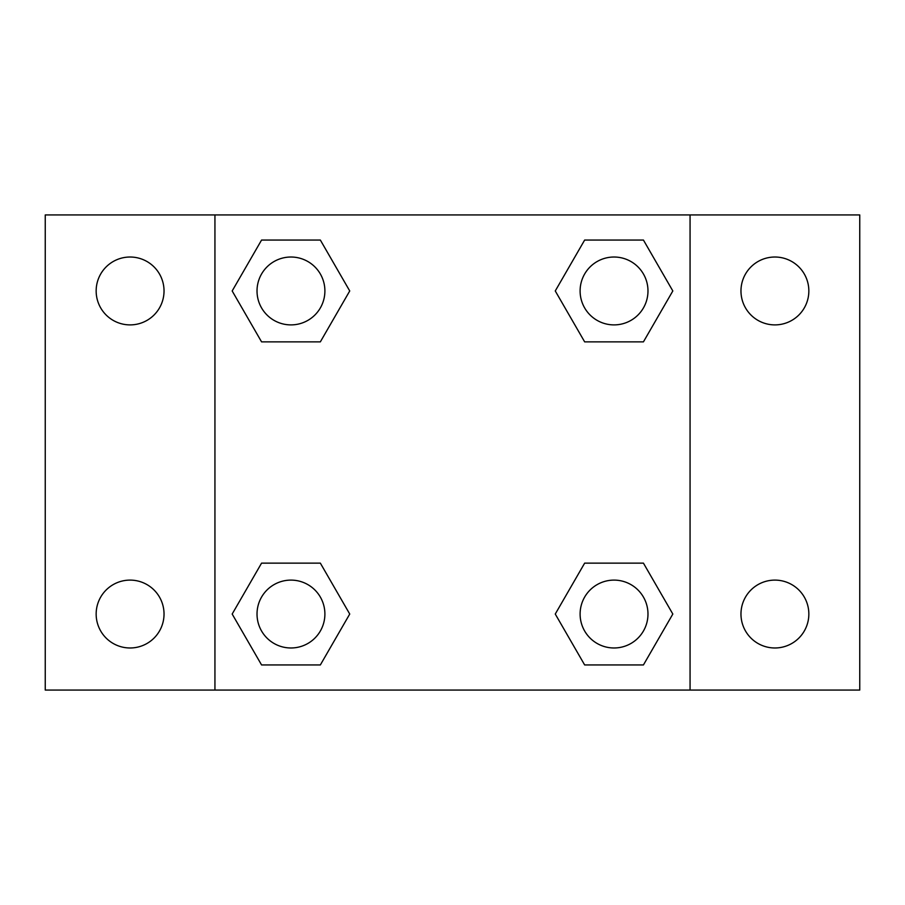 <?xml version="1.0" encoding="UTF-8"?>
<svg xmlns="http://www.w3.org/2000/svg" width="905" height="905" viewBox="0 0 905 905"><rect width="100%" height="100%" fill="white"/><g stroke="black" fill="none" stroke-linecap="round" stroke-linejoin="round"><path stroke-width="1.36" d="M45.25 214.938L859.75 214.938L859.75 690.062L45.25 690.062L45.25 214.938M774.906 257.02A33.938 33.938 0 0 1 808.844 290.957A33.938 33.938 0 0 1 774.906 324.895A33.938 33.938 0 0 1 740.969 290.957A33.938 33.938 0 0 1 774.906 257.02M774.906 580.105A33.938 33.938 0 0 1 808.844 614.043A33.938 33.938 0 0 1 774.906 647.98A33.938 33.938 0 0 1 740.969 614.043A33.938 33.938 0 0 1 774.906 580.105M130.094 580.105A33.938 33.938 0 0 1 164.031 614.043A33.938 33.938 0 0 1 130.094 647.98A33.938 33.938 0 0 1 96.156 614.043A33.938 33.938 0 0 1 130.094 580.105M130.094 257.02A33.938 33.938 0 0 1 164.031 290.957A33.938 33.938 0 0 1 130.094 324.895A33.938 33.938 0 0 1 96.156 290.957A33.938 33.938 0 0 1 130.094 257.02M261.568 563.136L320.347 563.136L349.737 614.043L320.347 664.949L261.568 664.949L232.178 614.043L261.568 563.136L320.347 563.136L261.568 563.136M584.653 240.051L643.432 240.051L672.822 290.957L643.432 341.864L584.653 341.864L555.263 290.957L584.653 240.051L643.432 240.051L584.653 240.051M214.938 690.062L214.938 214.938M690.062 214.938L690.062 690.062M261.568 240.051L320.347 240.051L349.737 290.957L320.347 341.864L261.568 341.864L232.178 290.957L261.568 240.051L320.347 240.051L261.568 240.051M584.653 563.136L643.432 563.136L672.822 614.043L643.432 664.949L584.653 664.949L555.263 614.043L584.653 563.136L643.432 563.136L584.653 563.136M643.432 664.949L584.653 664.949L643.432 664.949M647.98 614.043A33.938 33.938 0 0 0 597.074 584.653A33.938 33.938 0 0 0 597.074 643.432A33.938 33.938 0 0 0 647.98 614.043M320.347 664.949L261.568 664.949L320.347 664.949M324.895 614.043A33.938 33.938 0 0 0 273.989 584.653A33.938 33.938 0 0 0 273.989 643.432A33.938 33.938 0 0 0 324.895 614.043M643.432 341.864L584.653 341.864L643.432 341.864M647.98 290.957A33.938 33.938 0 0 0 597.074 261.568A33.938 33.938 0 0 0 597.074 320.347A33.938 33.938 0 0 0 647.98 290.957M320.347 341.864L261.568 341.864L320.347 341.864M324.895 290.957A33.938 33.938 0 0 0 273.989 261.568A33.938 33.938 0 0 0 273.989 320.347A33.938 33.938 0 0 0 324.895 290.957"/></g></svg>
